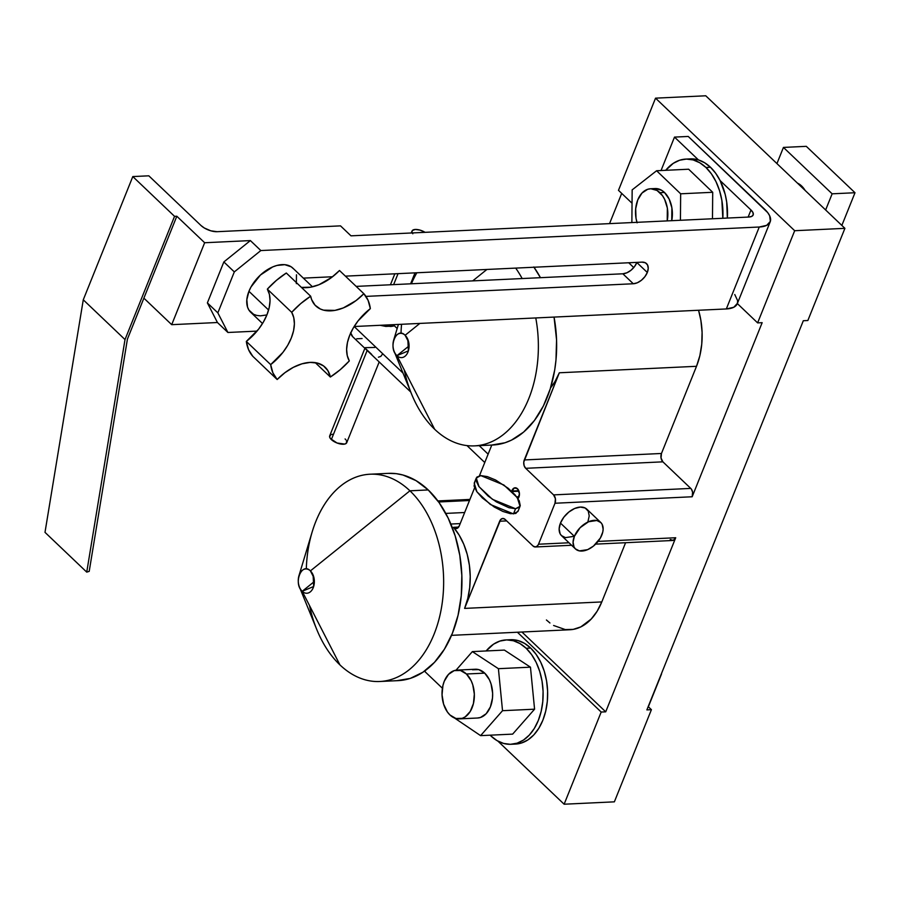 <?xml version="1.0" encoding="UTF-8"?>
<svg xmlns="http://www.w3.org/2000/svg" width="900" height="900" viewBox="0 0 900 900"><rect width="100%" height="100%" fill="white"/><g stroke="black" fill="none" stroke-linecap="round" stroke-linejoin="round"><path stroke-width="1.35" d="M655.335 188.539L661.579 190.26L664.459 192.454L669.15 199.091L671.884 207.833L671.749 220.691A24.412 16.144 -92.7 0 0 664.459 192.454L659.914 192.667A24.412 16.144 87.3 0 1 667.204 220.905M459.338 718.875L477.63 718.009A24.412 16.144 -92.7 0 0 492.221 700.166A24.412 16.144 -92.7 0 0 484.718 673.144L466.425 673.999A24.412 16.144 87.3 0 1 473.929 701.033A24.412 16.144 87.3 0 1 459.338 718.875A24.412 16.144 87.3 0 1 449.955 714.971A24.412 16.144 87.3 0 1 442.451 687.938A24.412 16.144 87.3 0 1 457.043 670.095A24.412 16.144 87.3 0 1 466.425 673.999L484.718 673.144L489.42 679.77L491.062 683.955L492.626 693.259L492.491 698.029L490.399 706.883L486.191 713.711L480.499 717.48L477.371 718.02M685.8 159.097L690.334 158.873A52.391 34.65 -92.7 0 1 698.445 159.93L674.494 137.104L688.241 136.451L674.494 137.104L661.05 170.528L674.494 137.104L698.445 159.93A52.391 34.65 -92.7 0 1 710.471 167.254L715.68 173.261L720.101 180.562L750.982 209.993L720.101 180.562L725.209 194.468L726.694 202.072L727.357 218.059A52.391 34.65 -92.7 0 0 720.101 180.562A52.391 34.65 -92.7 0 0 710.471 167.254L705.938 167.468A52.391 34.65 87.3 0 1 722.824 218.273L721.879 200.464L719.55 190.688L716.018 181.699L711.428 173.869L705.938 167.468L699.773 162.765L693.169 159.93L686.374 159.075L679.646 160.222L673.256 163.35L665.707 170.314A52.391 34.65 87.3 0 1 685.8 159.097A52.391 34.65 87.3 0 1 705.938 167.468L710.471 167.254L704.666 162.765L698.445 159.93L690.244 158.884M510.998 744.289L515.531 744.075A52.245 34.549 -92.7 0 0 546.739 705.904A52.245 34.549 -92.7 0 0 530.685 648.056L526.151 648.281A52.245 34.549 87.3 0 1 542.205 706.117A52.245 34.549 87.3 0 1 510.998 744.289A52.245 34.549 87.3 0 1 490.905 735.941L497.059 740.633L503.651 743.456L510.424 744.311L517.129 743.164L523.496 740.048L529.301 735.086L534.296 728.482L538.301 720.472L541.17 711.383L542.779 701.539L543.082 691.346L542.048 681.176L539.719 671.423L536.209 662.467L531.619 654.649L526.151 648.281L520.009 643.579L513.416 640.755L506.644 639.9L499.939 641.059L493.56 644.164L486.157 650.959A52.245 34.549 87.3 0 1 506.07 639.923A52.245 34.549 87.3 0 1 526.151 648.281L530.685 648.056L536.153 654.435L540.743 662.254L544.264 671.209L546.581 680.962L547.616 691.133L547.324 701.325L545.704 711.169L542.846 720.259L538.83 728.269L533.835 734.873L528.03 739.834L521.663 742.95L514.957 744.097M349.312 360.911A42.727 26.348 -46.4 0 1 349.718 335.239L353.306 327.938L358.076 320.873L370.339 308.621L368.111 300.386L363.848 293.704L356.062 300.577L343.339 307.912L334.89 310.399L323.527 310.14L320.321 308.993L315.079 305.201L311.636 299.599L310.669 296.213L286.312 273.015A61.031 37.642 133.6 0 0 267.345 289.136L291.701 312.334A61.031 37.642 -46.4 0 1 310.669 296.213L300.757 303.57L291.701 312.334L293.76 317.655L294.39 323.876L293.558 330.761L291.296 337.995L287.707 345.308L282.938 352.373L270.675 364.624L246.33 341.426A61.031 37.642 133.6 0 0 252.821 356.332L277.166 379.53A61.031 37.642 -46.4 0 1 270.675 364.624L272.903 372.848L277.166 379.53L284.951 372.668L293.377 367.324L301.95 363.825L310.151 362.396L317.486 363.094L323.516 365.895L327.892 370.642L330.356 377.021L315.248 362.632L330.356 377.021L340.256 369.675L349.312 360.911A61.031 37.642 -46.4 0 1 330.356 377.021A42.727 26.348 -46.4 0 0 325.204 367.301A42.727 26.348 -46.4 0 0 277.166 379.53L252.821 356.332L248.558 349.65L246.33 341.426L258.593 329.175L263.363 322.11L266.951 314.798L269.213 307.553L270.045 300.679L269.415 294.446L267.345 289.136L276.412 280.373L286.312 273.015L310.669 296.213A42.727 26.348 -46.4 0 0 315.81 305.933A42.727 26.348 -46.4 0 0 363.848 293.704A61.031 37.642 -46.4 0 1 370.339 308.621A42.727 26.348 -46.4 0 0 349.718 335.239L347.456 342.484L346.624 349.358L347.254 355.59L349.312 360.911M293.569 268.864L291.15 266.782L284.771 264.679L276.907 265.455L272.711 266.918L260.415 275.04L250.999 286.976L248.94 291.308L268.594 310.016L248.94 291.308A30.521 18.821 133.6 0 0 250.763 312.322L262.519 323.516M647.314 272.486A12.893 7.954 -46.4 0 1 633.308 283.759L622.845 273.791A12.893 7.954 133.6 0 0 636.851 262.519L647.314 272.486L648.236 268.391L647.55 264.971L645.367 262.778L642.004 262.136L345.409 276.142L642.004 262.136A12.893 7.954 -46.4 0 1 646.538 263.61A12.893 7.954 -46.4 0 1 647.314 272.486L636.851 262.519L634.444 266.692L630.945 270.304L626.873 272.79L622.845 273.791L356.164 286.391L622.845 273.791L633.308 283.759L637.335 282.769L641.408 280.271L644.906 276.66L647.314 272.486M365.062 347.861L329.704 435.836A9.18 3.915 21.9 0 0 331.346 439.582L367.155 350.483L331.346 439.582A9.18 3.915 21.9 0 0 340.279 443.959A9.18 3.915 21.9 0 0 346.736 442.688L379.192 361.946M371.711 354.431L365.062 348.098M382.185 354.499L380.812 356.389L378.439 357.199M398.048 273.656L393.637 284.614L398.048 273.656M393.502 326.059L385.819 326.419L380.126 325.294L390.803 326.475L393.502 326.059L393.233 324.855M801.607 185.974L800.494 186.03L801.607 185.974A24.412 16.144 -92.7 0 0 797.411 183.105L801.607 185.974L805.151 190.474A24.412 16.144 -92.7 0 0 801.607 185.974M587.903 521.786L589.219 515.959L588.251 511.121L585.135 507.994L580.365 507.071L574.639 508.489L568.845 512.033L563.873 517.151L560.464 523.08L574.38 536.344L560.464 523.08A18.315 11.295 133.6 0 0 561.555 535.691L575.471 548.944A18.315 11.295 -46.4 0 1 574.38 536.344A18.315 11.295 -46.4 0 1 586.957 522.506A18.315 11.295 -46.4 0 1 600.727 522.439A18.315 11.295 -46.4 0 1 601.819 535.05A18.315 11.295 -46.4 0 1 589.241 548.876A18.315 11.295 -46.4 0 1 575.471 548.944M299.498 587.16L316.822 629.629A103.759 68.614 -92.7 0 0 339.941 664.909A103.759 68.614 -92.7 0 0 434.07 634.196A103.759 68.614 -92.7 0 0 409.928 490.804A103.759 68.614 87.3 0 1 441.821 605.678A103.759 68.614 87.3 0 1 379.834 681.491L398.126 680.636A103.759 68.614 -92.7 0 0 460.114 604.811A103.759 68.614 -92.7 0 0 428.22 489.938A103.759 68.614 -92.7 0 0 388.339 473.355L370.046 474.221A103.759 68.614 87.3 0 1 409.928 490.804L428.22 489.938L409.928 490.804A103.759 68.614 -92.7 0 0 312.199 531.799L298.957 575.696A12.161 8.044 87.3 0 1 310.41 570.892L409.928 490.804L310.41 570.892L313.121 575.033L313.661 586.496L302.209 591.3A12.161 8.044 87.3 0 1 299.498 587.16A12.161 8.044 87.3 0 1 298.957 575.696M379.834 681.491A103.759 68.614 87.3 0 1 339.941 664.909L302.209 591.3L339.941 664.909A103.759 68.614 87.3 0 1 309.51 605.543M306.304 568.957A103.759 68.614 87.3 0 1 370.046 474.221M313.976 577.856L310.41 570.892L313.976 577.856M302.209 591.3L314.359 581.524L302.209 591.3C293.017 583.414 301.725 561.746 310.41 570.892A12.161 8.044 87.3 0 1 313.234 587.7A12.161 8.044 87.3 0 1 302.209 591.3M474.559 445.871A103.759 68.614 87.3 0 1 434.666 429.277A103.759 68.614 -92.7 0 0 511.594 426.836A103.759 68.614 -92.7 0 0 535.77 317.947A103.759 68.614 87.3 0 1 474.559 445.871L492.851 445.005A103.759 68.614 -92.7 0 0 554.051 317.081L556.56 339.851L555.975 360.101L554.704 370.012L550.238 388.901L543.375 405.968L534.386 420.548L523.609 432.09L511.47 440.134L505.024 442.755L491.715 445.039M533.812 266.974L540.45 277.684A103.759 68.614 -92.7 0 0 533.993 267.233M515.7 268.099A103.759 68.614 87.3 0 1 522.158 278.55A103.759 68.614 -92.7 0 0 515.7 268.099M486.911 269.46L472.714 280.879L486.911 269.46M419.85 323.415L405.124 335.272A12.161 8.044 87.3 0 1 407.959 352.069A12.161 8.044 87.3 0 1 396.934 355.669L434.666 429.277L396.934 355.669C387.731 347.782 396.439 326.126 405.124 335.272L408.701 342.225L405.124 335.272L407.835 339.401L408.375 350.865L396.934 355.669L409.084 345.892L396.934 355.669A12.161 8.044 87.3 0 1 394.223 351.54A12.161 8.044 87.3 0 1 393.683 340.076A12.161 8.044 87.3 0 1 405.124 335.272L419.85 323.415M511.774 491.017A6.109 4.039 87.3 0 1 515.126 487.777A6.109 4.039 87.3 0 1 517.466 488.756L519.446 493.785L517.837 498.904M460.204 523.597L450.855 524.036L460.204 523.597M453.499 527.31L458.64 527.074L453.499 527.31L459.124 535.061L463.736 544.174L467.201 554.355L469.384 565.245L470.228 576.472L469.688 587.666L467.786 598.433L464.603 608.4A61.031 40.365 -92.7 0 0 453.499 527.31A6.053 4.005 87.3 0 0 456.142 528.604A6.053 4.005 87.3 0 0 459.304 525.847L456.671 528.525L453.499 527.31M553.601 625.477L565.245 629.572L573.165 629.393L580.837 626.884L591.266 618.998L597.105 611.28L601.796 601.931L464.603 608.4L499.646 521.235L506.666 520.898L499.646 521.235A6.053 4.005 87.3 0 1 502.808 518.467A6.053 4.005 87.3 0 1 505.136 519.435L533.025 546.007L535.286 546.975L537.469 545.906L538.515 544.219L554.985 503.246L692.168 496.766L762.154 322.673L757.62 322.886L794.678 230.715L655.538 98.156L618.48 190.328L632.048 203.243L618.48 190.328L655.538 98.156L705.769 95.782L844.909 228.341L705.769 95.782L655.538 98.156L794.678 230.715L844.909 228.341L807.851 320.512L844.909 228.341L794.678 230.715L757.62 322.886L762.154 322.673L692.168 496.766A6.053 4.005 -92.7 0 0 690.761 488.407L553.567 494.887A6.053 4.005 87.3 0 1 554.985 503.246L692.168 496.766L692.606 492.221L691.391 489.139L690.761 488.407L553.567 494.887L525.69 468.315L662.884 461.835L690.761 488.407L662.884 461.835L525.69 468.315A6.053 4.005 87.3 0 1 524.284 459.945L661.466 453.476A6.053 4.005 -92.7 0 0 662.884 461.835L661.039 458.021L661.466 453.476L524.284 459.945L559.327 372.78L696.51 366.3A61.031 40.365 -92.7 0 0 698.558 310.252L700.875 320.389L702.09 332.269L701.741 344.183L699.863 355.669L696.51 366.3L661.466 453.476L696.51 366.3L559.327 372.78L554.951 381.623L550.564 387.844A61.031 40.365 -92.7 0 0 559.327 372.78L523.755 462.139L524.115 465.637L525.69 468.315L553.567 494.887L555.413 498.69L554.985 503.246L538.515 544.219A6.053 4.005 87.3 0 1 535.342 546.975A6.053 4.005 87.3 0 1 533.025 546.007L505.136 519.435L502.875 518.467L500.692 519.536L464.603 608.4L601.796 601.931L625.59 542.711L601.796 601.931A61.031 40.365 -92.7 0 1 569.88 629.752L451.541 635.344M488.126 454.162L479.194 445.646L488.126 454.162M403.009 373.072L354.15 326.52L403.009 373.072M350.696 332.955A18.315 11.295 133.6 0 0 352.845 336.848L410.726 391.995M518.974 491.22L511.92 491.558L518.974 491.22M520.031 506.306L517.961 511.47L513.472 513.889L515.554 508.736L520.031 506.306L517.298 497.632L503.854 484.999L480.769 475.594L476.28 478.012L479.025 486.697L492.457 499.331L515.554 508.736L513.472 513.889L490.387 504.495L476.944 491.85L474.21 483.176L476.28 478.012M518.164 510.739L515.812 513.45L510.469 513.697L502.92 511.459L494.336 507.071L482.366 497.97L476.752 491.58L474.086 486.067L474.761 482.265M480.769 475.594L487.339 476.606L495.562 479.981L508.219 488.295L515.002 494.764L519.233 500.827L520.245 505.575L519.48 507.218L515.554 508.736L508.973 507.724L496.418 501.907L488.093 496.035L478.822 486.416L476.156 480.904L476.843 477.101L480.769 475.594M680.659 193.804L656.606 170.741L632.16 189.877L631.867 222.57L632.16 189.877L656.606 170.741L688.646 169.222L712.71 192.285L712.474 218.768L712.71 192.285L680.659 193.804L656.606 170.741L688.646 169.222L712.71 192.285L680.659 193.804L680.423 220.275L680.659 193.804M454.5 717.998L480.6 735.637L502.526 710.696L498.409 668.689L472.365 651.611L456.019 670.196L472.365 651.611L504.405 650.092L530.46 667.17L534.577 709.189L512.651 734.119L480.6 735.637L512.651 734.119L534.577 709.189L502.526 710.696L534.577 709.189L530.46 667.17L498.409 668.689L530.46 667.17L504.405 650.092L472.365 651.611L498.409 668.689L502.526 710.696L480.6 735.637L454.5 717.998M472.466 669.769L478.766 669.623L484.718 673.144A24.412 16.144 -92.7 0 0 475.335 669.24L457.043 670.095M490.14 735.188L490.905 735.941A52.245 34.549 87.3 0 1 490.14 735.188M750.982 209.993L748.136 217.08L750.982 209.993A12.206 5.209 -158.1 0 1 753.165 214.976A12.206 5.209 -158.1 0 1 748.8 217.046L350.978 235.834L748.8 217.046L751.77 216.382L753.232 214.796L752.951 212.558L750.982 209.993M424.991 671.659L442.406 688.252L424.991 671.659L425.475 670.433L424.991 671.659M497.869 741.094L564.131 804.217L601.178 712.046L517.399 632.227L601.178 712.046L605.711 711.832L675.709 537.739L598.084 541.406L675.709 537.739L605.711 711.832L521.933 632.014L605.711 711.832L601.178 712.046L564.131 804.217L614.363 801.844L564.131 804.217L497.869 741.094M511.178 639.686L517.95 640.541L524.543 643.365L530.685 648.056A52.245 34.549 -92.7 0 0 510.604 639.709L506.07 639.923M770.197 221.816A30.566 13.05 -158.1 0 0 764.741 209.34L688.241 136.451L767.7 212.602L769.669 215.775L770.355 221.389L766.699 225.338L759.262 227.014L260.843 250.549L234.315 271.901L223.852 261.934L207.382 302.895L217.44 322.515L207.382 302.895L217.845 312.863L227.903 332.483L217.44 322.515L227.903 332.483L257.029 331.11L227.903 332.483L217.845 312.863L234.315 271.901L217.845 312.863L207.382 302.895L223.852 261.934L234.315 271.901L260.843 250.549L250.38 240.581L204.649 242.741L176.816 216.236L143.876 298.159L171.709 324.675L204.649 242.741L176.816 216.236L174.544 216.338L132.806 176.569L148.826 175.815L200.981 225.495L204.334 228.004L210.825 230.816L217.08 231.694L340.515 225.866L350.978 235.834L340.515 225.866L217.08 231.694A12.206 5.209 -158.1 0 1 200.981 225.495L148.826 175.815L132.806 176.569L83.272 299.801L132.806 176.569L174.544 216.338L176.816 216.236L127.418 339.131L89.201 571.365L86.737 572.119L125.01 339.57L174.544 216.338L125.01 339.57L83.272 299.801L125.01 339.57L86.737 572.119L45 532.35L83.272 299.801L45 532.35L86.737 572.119L89.201 571.365L127.418 339.131L143.876 298.159L171.709 324.675L217.44 322.515L171.709 324.675L204.649 242.741L250.38 240.581L260.843 250.549L759.262 227.014L726.322 308.947L354.15 326.52L726.322 308.947A30.566 13.05 21.9 0 0 737.269 303.75L770.197 221.816A30.566 13.05 -158.1 0 1 759.262 227.014L726.322 308.947L733.77 307.271L737.415 303.322L737.629 300.668L734.771 294.525M737.336 303.559L757.62 322.886L737.336 303.559M350.64 332.662L352.721 336.724M356.738 338.782L362.093 338.535M628.717 262.755L633.758 267.559L628.717 262.755M807.851 320.512L803.317 320.726L646.875 709.886L651.409 709.673L614.363 801.844L651.409 709.673L646.875 709.886L803.317 320.726L807.851 320.512M568.991 542.779L538.515 544.219L568.991 542.779M600.727 522.439L586.811 509.175A18.315 11.295 133.6 0 0 573.041 509.254A18.315 11.295 133.6 0 0 560.464 523.08L559.148 528.919L560.115 533.756L561.431 535.567L565.447 537.626L573.727 536.377M491.782 445.05L479.441 475.751L491.782 445.05M474.615 487.755L459.304 525.847L474.615 487.755M595.643 544.129L672.536 540.495A6.053 4.005 -92.7 0 0 675.709 537.739L673.245 540.36L670.207 539.528M609.548 223.627L621.697 193.388L609.548 223.627M546.424 619.988L549.934 622.991M438.637 501.975L469.485 500.512L438.637 501.975M648.191 706.613L651.409 709.673L648.191 706.613M511.594 491.625L514.406 487.912L517.466 488.756A6.109 4.039 87.3 0 1 518.017 498.69M416.846 272.767A103.759 68.614 -92.7 0 0 411.401 283.781A103.759 68.614 87.3 0 1 416.846 272.767M394.223 351.54L411.548 393.998A103.759 68.614 -92.7 0 0 434.666 429.277A103.759 68.614 87.3 0 1 404.235 369.911M401.017 333.326A103.759 68.614 87.3 0 1 401.558 324.281M396.99 680.67L410.299 678.386L422.955 672.199L434.475 662.355L444.397 649.226L452.363 633.33L458.055 615.262L461.261 595.732L461.846 575.471L459.787 555.278L455.186 535.916L448.189 518.13L439.088 502.605L428.22 489.938L416.014 480.623L402.93 475.009L396.214 473.659L388.294 473.355M574.38 536.344L573.064 542.171L574.031 547.009L575.347 548.82L579.364 550.89L587.644 549.641L593.438 546.097L600.345 538.054L602.764 532.058L603.135 529.211L602.168 524.374L600.851 522.562L596.835 520.504L588.555 521.752L580.117 527.692L574.38 536.344M825.637 209.981L832.14 193.815L783.439 147.42L776.936 163.586L783.439 147.42L806.299 146.34L783.439 147.42L832.14 193.815L855 192.735L832.14 193.815L825.637 209.981M806.299 146.34L855 192.735L841.849 225.439L855 192.735L806.299 146.34M648.36 706.77L661.534 673.988L648.36 706.77M412.796 233.786L411.93 231.941L412.391 230.468L415.327 229.455L420.03 230.107L425.081 232.335A9.18 3.915 -158.1 0 0 412.043 231.019L411.244 232.987M412.256 232.942A9.18 3.915 -158.1 0 1 412.043 231.019M365.276 347.647L374.782 347.456M346.579 440.865L346.387 443.228L344.689 444.082L337.05 443.014L330.457 438.604L329.591 436.759L330.75 434.779M331.751 434.43L332.989 434.272M345.094 438.93L345.983 439.909M332.539 276.75L303.345 278.123L332.539 276.75M296.359 283.635L296.471 274.77M312.457 286.808L292.86 268.132A30.521 18.821 133.6 0 0 269.91 268.256A30.521 18.821 133.6 0 0 248.94 291.308L246.825 299.734L247.534 307.091L248.94 310.095L253.643 314.336L256.815 315.45L260.415 315.844L266.895 314.933M365.929 296.392L633.308 283.759L365.929 296.392M223.852 261.934L250.38 240.581L223.852 261.934M339.491 270.506L363.848 293.704L339.491 270.506L331.718 277.38L318.983 284.715L310.534 287.201L301.41 287.404A42.727 26.348 133.6 0 0 339.491 270.506M246.33 341.426A42.727 26.348 133.6 0 0 267.345 289.136L291.701 312.334A42.727 26.348 -46.4 0 1 270.675 364.624L246.33 341.426M466.425 673.999L460.474 670.489L454.174 670.624L448.481 674.404L444.274 681.232L442.935 685.474L442.046 694.845L443.61 704.149L447.401 711.99L449.955 714.971L455.906 718.481L462.206 718.346L465.188 716.884L470.228 711.484L473.445 703.496L474.334 694.125L472.77 684.821L471.127 680.636L466.425 673.999M664.459 192.454A24.412 16.144 -92.7 0 0 655.065 188.55L650.531 188.764A24.412 16.144 87.3 0 1 659.914 192.667L664.459 192.454M636.964 222.334A24.412 16.144 87.3 0 1 650.531 188.764M667.215 220.905L667.35 208.046L664.616 199.305L662.479 195.649L657.045 190.474L650.801 188.752L647.674 189.292L641.981 193.061L637.774 199.89L635.681 208.744L636.019 218.261L637.11 222.817M415.012 272.846L410.603 283.815M394.189 324.63L393.705 325.834M464.659 512.516L445.781 513.405M484.762 462.521L466.988 445.59M519.053 496.733L516.724 496.845M511.369 491.04L518.771 490.691M397.17 328.5L393.896 325.373M571.601 545.265L535.342 546.975M437.873 500.929L469.924 499.421M398.396 324.428L393.683 340.076M394.841 273.803L390.431 284.771"/></g></svg>

